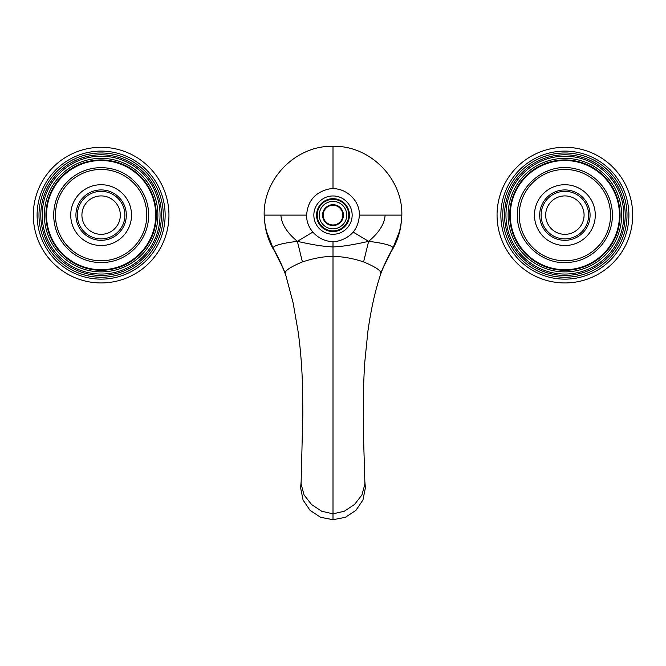 <?xml version="1.0" encoding="UTF-8"?>
<svg xmlns="http://www.w3.org/2000/svg" width="666" height="666" viewBox="0 0 666 666"><rect width="100%" height="100%" fill="white"/><g stroke="black" fill="none" stroke-linecap="round" stroke-linejoin="round"><path stroke-width="1" d="M497.052 215.118A67.824 67.824 0 0 1 564.876 147.294A67.824 67.824 0 0 1 632.7 215.118A67.824 67.824 0 0 1 564.876 282.942A67.824 67.824 0 0 1 497.052 215.118M33.3 215.118A67.824 67.824 0 0 1 101.124 147.294A67.824 67.824 0 0 1 168.948 215.118A67.824 67.824 0 0 1 101.124 282.942A67.824 67.824 0 0 1 33.3 215.118M301.074 482.359L300.599 487.803L303.055 500.008L310.081 510.364L320.596 517.291L333 519.721L345.404 517.291L355.919 510.364L362.945 500.008L365.401 487.803L364.926 482.359M364.918 484.007L361.946 494.93L354.495 504.495L344.272 511.255L333 513.819L333 256.385L330.394 256.435C322.136 256.735 312.804 258.558 302.406 261.913C289.235 267.457 283.599 271.52 285.498 274.084L293.123 302.872L298.185 332.051C300.724 350.474 302.214 370.279 302.647 391.483L302.814 415.051L301.082 483.949L304.054 494.93L311.505 504.495L321.728 511.255L333 513.819L333 519.721M364.918 483.949L363.553 437.587L363.336 391.974L364.477 365.126L367.857 331.701C370.804 310.364 374.95 291.608 380.286 275.416L380.502 274.084C382.401 271.512 376.756 267.457 363.594 261.913C353.155 258.408 342.957 256.568 333 256.385L333 241.492M380.294 275.383C382.026 269.247 387.962 258.217 388.894 256.31L393.057 247.694C398.335 238.187 401.265 227.331 401.839 215.118C402.772 178.338 369.78 145.346 333 146.279C296.22 145.346 263.228 178.338 264.161 215.118C264.735 227.331 267.665 238.187 272.943 247.694C278.221 257.201 282.409 265.992 285.498 274.084M380.502 274.084L380.902 272.844C384.041 265.118 388.095 256.735 393.057 247.694C391.408 245.255 383.266 243.14 368.631 241.342L363.594 261.913M285.706 275.383C283.974 269.247 278.038 258.217 277.106 256.31L272.943 247.694C274.592 245.255 282.734 243.14 297.369 241.342C286.913 232.634 281.418 223.893 280.894 215.118L306.626 215.118C306.06 231.393 322.993 244.955 338.753 240.859C351.623 237.079 358.491 228.505 359.374 215.118L385.106 215.118C384.582 223.893 379.087 232.634 368.631 241.342C353.313 244.83 341.433 246.686 333 246.911C324.567 246.686 312.687 244.83 297.369 241.342L302.406 261.913M385.106 215.118L401.839 215.118L401.715 218.789M333 188.744L333 146.279M368.631 241.342L353.188 232.101M297.369 241.342L312.812 232.101M280.894 215.118L264.161 215.118L264.294 219.006M352.156 215.118A19.156 19.156 0 0 0 333 195.962A19.156 19.156 0 0 0 313.844 215.118A19.156 19.156 0 0 0 333 234.282A19.156 19.156 0 0 0 352.156 215.118M317.232 215.118A15.768 15.768 0 0 0 333 230.886A15.768 15.768 0 0 0 348.768 215.118A15.768 15.768 0 0 0 333 199.35A15.768 15.768 0 0 0 317.232 215.118A15.768 15.768 0 0 1 333 199.35A15.768 15.768 0 0 1 348.768 215.118A15.768 15.768 0 0 1 333 230.886A15.768 15.768 0 0 1 317.232 215.118M322.569 215.118A10.431 10.431 0 0 0 333 225.558A10.431 10.431 0 0 0 343.431 215.118A10.431 10.431 0 0 0 333 204.687A10.431 10.431 0 0 0 322.569 215.118M323.143 215.118A9.857 9.857 0 0 1 333 205.261A9.857 9.857 0 0 1 342.857 215.118A9.857 9.857 0 0 1 333 224.975A9.857 9.857 0 0 1 323.143 215.118M391.575 250.999A68.69 68.69 0 0 0 401.024 224.683M264.976 224.683A68.69 68.69 0 0 0 274.425 250.999M509.69 215.118A55.186 55.186 0 0 0 564.876 270.304A55.186 55.186 0 0 0 620.063 215.118A55.186 55.186 0 0 0 564.876 159.94A55.186 55.186 0 0 0 509.69 215.118M508.108 215.118A56.768 56.768 0 0 0 564.876 271.895A56.768 56.768 0 0 0 621.644 215.118A56.768 56.768 0 0 0 564.876 158.35A56.768 56.768 0 0 0 508.108 215.118M510.281 215.118A54.595 54.595 0 0 1 564.876 160.523A54.595 54.595 0 0 1 619.472 215.118A54.595 54.595 0 0 1 564.876 269.713A54.595 54.595 0 0 1 510.281 215.118M519.214 215.118A45.663 45.663 0 0 1 564.876 169.455A45.663 45.663 0 0 1 610.539 215.118A45.663 45.663 0 0 1 564.876 260.781A45.663 45.663 0 0 1 519.214 215.118M534.473 215.118A30.403 30.403 0 0 0 564.876 245.521A30.403 30.403 0 0 0 595.279 215.118A30.403 30.403 0 0 0 564.876 184.715A30.403 30.403 0 0 0 534.473 215.118M590.076 215.118A25.2 25.2 0 0 0 564.876 189.927A25.2 25.2 0 0 0 539.676 215.118A25.2 25.2 0 0 0 564.876 240.318A25.2 25.2 0 0 0 590.076 215.118M588.644 215.601A23.776 23.776 0 0 1 564.635 238.894A23.776 23.776 0 0 1 541.108 214.635A23.776 23.776 0 0 1 565.118 191.342A23.776 23.776 0 0 1 588.644 215.601M584.082 215.118A19.206 19.206 0 0 1 564.876 234.332A19.206 19.206 0 0 1 545.67 215.118A19.206 19.206 0 0 1 564.876 195.912A19.206 19.206 0 0 1 584.082 215.118M505.952 215.118A58.924 58.924 0 0 1 564.876 156.194A58.924 58.924 0 0 1 623.801 215.118A58.924 58.924 0 0 1 564.876 274.042A58.924 58.924 0 0 1 505.952 215.118M504.545 215.118A60.331 60.331 0 0 0 564.876 275.449A60.331 60.331 0 0 0 625.207 215.118A60.331 60.331 0 0 0 564.876 154.787A60.331 60.331 0 0 0 504.545 215.118M502.738 215.118A62.138 62.138 0 0 1 564.876 152.98A62.138 62.138 0 0 1 627.014 215.118A62.138 62.138 0 0 1 564.876 277.256A62.138 62.138 0 0 1 502.738 215.118M500.857 215.118A64.019 64.019 0 0 0 564.876 279.137A64.019 64.019 0 0 0 628.895 215.118A64.019 64.019 0 0 0 564.876 151.099A64.019 64.019 0 0 0 500.857 215.118M45.937 215.118A55.186 55.186 0 0 0 101.124 270.304A55.186 55.186 0 0 0 156.31 215.118A55.186 55.186 0 0 0 101.124 159.94A55.186 55.186 0 0 0 45.937 215.118M44.356 215.118A56.768 56.768 0 0 0 101.124 271.895A56.768 56.768 0 0 0 157.892 215.118A56.768 56.768 0 0 0 101.124 158.35A56.768 56.768 0 0 0 44.356 215.118M46.528 215.118A54.595 54.595 0 0 1 101.124 160.523A54.595 54.595 0 0 1 155.719 215.118A54.595 54.595 0 0 1 101.124 269.713A54.595 54.595 0 0 1 46.528 215.118M55.461 215.118A45.663 45.663 0 0 1 101.124 169.455A45.663 45.663 0 0 1 146.786 215.118A45.663 45.663 0 0 1 101.124 260.781A45.663 45.663 0 0 1 55.461 215.118M70.721 215.118A30.403 30.403 0 0 0 101.124 245.521A30.403 30.403 0 0 0 131.527 215.118A30.403 30.403 0 0 0 101.124 184.715A30.403 30.403 0 0 0 70.721 215.118M126.324 215.118A25.2 25.2 0 0 0 101.124 189.927A25.2 25.2 0 0 0 75.924 215.118A25.2 25.2 0 0 0 101.124 240.318A25.2 25.2 0 0 0 126.324 215.118M124.892 215.601A23.776 23.776 0 0 1 100.882 238.894A23.776 23.776 0 0 1 77.356 214.635A23.776 23.776 0 0 1 101.365 191.342A23.776 23.776 0 0 1 124.892 215.601M120.33 215.118A19.206 19.206 0 0 1 101.124 234.332A19.206 19.206 0 0 1 81.918 215.118A19.206 19.206 0 0 1 101.124 195.912A19.206 19.206 0 0 1 120.33 215.118M42.199 215.118A58.924 58.924 0 0 1 101.124 156.194A58.924 58.924 0 0 1 160.048 215.118A58.924 58.924 0 0 1 101.124 274.042A58.924 58.924 0 0 1 42.199 215.118M40.793 215.118A60.331 60.331 0 0 0 101.124 275.449A60.331 60.331 0 0 0 161.455 215.118A60.331 60.331 0 0 0 101.124 154.787A60.331 60.331 0 0 0 40.793 215.118M38.986 215.118A62.138 62.138 0 0 1 101.124 152.98A62.138 62.138 0 0 1 163.262 215.118A62.138 62.138 0 0 1 101.124 277.256A62.138 62.138 0 0 1 38.986 215.118M37.105 215.118A64.019 64.019 0 0 0 101.124 279.137A64.019 64.019 0 0 0 165.143 215.118A64.019 64.019 0 0 0 101.124 151.099A64.019 64.019 0 0 0 37.105 215.118M349.434 215.118A16.434 16.434 0 0 0 333 198.684A16.434 16.434 0 0 0 316.566 215.118A16.434 16.434 0 0 0 333 231.552A16.434 16.434 0 0 0 349.434 215.118M319.264 215.118A13.736 13.736 0 0 0 333 228.854A13.736 13.736 0 0 0 346.736 215.118A13.736 13.736 0 0 0 333 201.382A13.736 13.736 0 0 0 319.264 215.118M612.337 215.118C612.737 193.24 596.012 172.685 574.5 168.648C546.311 161.805 516.433 186.122 517.415 215.118C516.541 242.973 544.105 266.891 571.561 262.104C594.338 259.34 612.812 238.062 612.337 215.118M148.585 215.118C148.984 193.24 132.259 172.685 110.747 168.648C103.571 167.183 96.428 167.349 89.319 169.147C82.226 170.996 75.891 174.284 70.296 179.029C59.49 188.628 53.938 200.657 53.663 215.118C53.938 229.579 59.49 241.608 70.296 251.207C75.891 255.952 82.226 259.249 89.319 261.089C96.428 262.895 103.571 263.062 110.747 261.596C132.259 257.551 148.984 237.004 148.585 215.118M273.085 248.26L266.467 231.318L264.593 222.078M392.915 248.26L399.625 230.985L401.415 221.986M359.374 215.118C359.906 199.167 343.631 185.697 328.055 189.211C314.735 192.732 307.584 201.365 306.626 215.118"/></g></svg>
